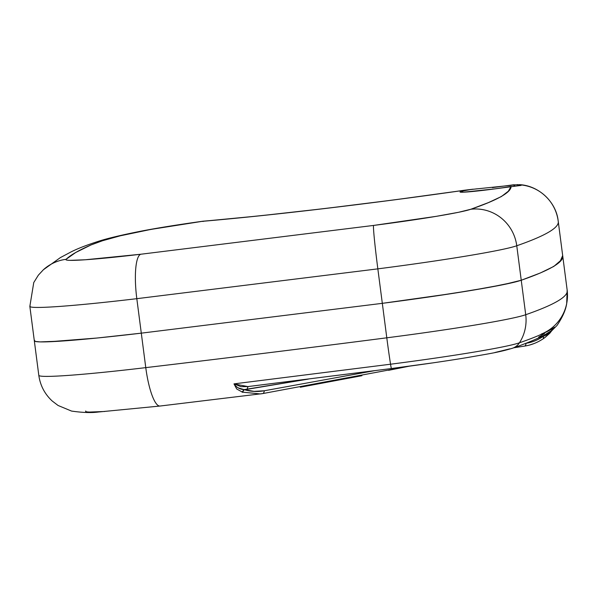 <?xml version="1.0" encoding="UTF-8"?>
<svg xmlns="http://www.w3.org/2000/svg" width="597" height="597" viewBox="0 0 597 597"><rect width="100%" height="100%" fill="white"/><g stroke="black" fill="none" stroke-linecap="round" stroke-linejoin="round"><path stroke-width="0.9" d="M519.189 184.645C538.218 185.324 556.21 201.592 558.195 221.032A55.685 2.522 172.6 0 1 558.195 221.077L562.673 255.553C564.24 261.867 550.427 270.09 521.241 280.239L516.763 245.755C545.942 235.606 559.755 227.382 558.195 221.077L562.673 255.553L560.449 260.71L553.822 266.419L540.367 272.971L521.241 280.239L516.763 245.755C545.942 235.606 559.755 227.382 558.195 221.077A41.76 41.715 -168.7 0 0 520.756 184.898L521.099 185.406L494.435 188.928L463.503 192.189C460.548 192.309 459.474 192.174 460.287 191.771L460.332 192.144L463.772 190.824L470.951 189.488L463.615 190.376L394.281 199.876L324.477 208.577L258.979 215.905L202.286 221.338L150.877 229.42L120.34 235.793L102.445 240.763L90.901 245.001L75.715 252.501L66.058 259.314C65.386 259.926 66.685 260.27 69.968 260.352L85.14 259.777L140.773 254.24L373.558 225.435L436.258 216.338L458.503 212.301L470.802 209.263L488.413 202.614L501.39 196.54L508.353 191.212L511.069 186.421A30.835 1.395 172.6 0 1 478.257 190.913A30.835 1.395 172.6 0 1 460.041 191.995A30.835 1.395 172.6 0 1 460.287 191.771A30.835 1.395 172.6 0 1 470.951 189.488L518.084 184.607M514.793 185.913L513.942 186.01M29.857 306.41A139.213 6.313 -7.4 0 0 136.817 298.679L377.841 268.859A139.213 6.313 -7.4 0 0 516.763 245.755A139.213 6.313 172.6 0 1 377.841 268.859L382.319 303.336A139.213 6.313 -7.4 0 0 521.241 280.239L503.667 284.568L471.891 290.343L429.75 296.866L382.319 303.336L141.295 333.156L96.975 338.036L49.096 341.768L40.148 341.894L35.253 341.432L34.566 340.409L35.253 341.432L40.148 341.894L61.827 341.066L96.975 338.036L141.295 333.156L136.817 298.679L377.841 268.859L382.319 303.336L141.295 333.156L136.817 298.679A139.213 6.313 172.6 0 1 29.85 306.38A139.213 6.313 172.6 0 1 30.089 305.933M511.069 186.421C511.196 192.346 497.779 199.958 470.802 209.263A41.76 40.835 70.4 0 1 516.763 245.755A41.76 40.835 -109.6 0 0 470.802 209.263A97.445 4.418 172.6 0 1 373.558 225.435A41.76 1.343 82.7 0 0 377.841 268.859A41.76 1.343 -97.3 0 1 373.558 225.435L140.773 254.24A41.76 9.634 83.2 0 0 136.817 298.679A41.76 9.634 -96.8 0 1 140.773 254.24A97.445 4.418 172.6 0 1 66.058 259.314C70.603 255.009 78.886 250.24 90.901 245.001C105.027 239.785 117.639 233.457 202.286 221.338L202.502 221.263C177.667 224.748 157.444 227.994 141.84 231.002C121.713 234.972 107.102 238.457 97.998 241.449C85.811 245.382 76.588 249.001 70.319 252.315L60.364 257.613L43.387 269.747L38.357 275.165L33.753 282.56L29.85 306.38L34.328 340.857A139.213 6.313 -7.4 0 0 141.295 333.156L382.319 303.336L141.295 333.156A139.213 6.313 172.6 0 1 34.328 340.857A139.213 6.313 172.6 0 1 34.566 340.409M66.058 259.314A41.76 41.633 -132.2 0 0 43.118 269.993A41.76 41.633 47.8 0 1 66.058 259.314M477.391 188.786L463.615 190.376A270.337 12.261 -7.4 0 1 202.286 221.338L203.159 221.48M202.502 221.263L203.517 221.151M520.338 184.786L521.099 185.406L517.778 185.682M463.332 190.376L463.765 190.361M566.628 303.851A41.76 41.715 -168.7 0 0 567.15 290.03L562.673 255.553L567.15 290.03C568.71 296.336 554.897 304.567 525.718 314.716L521.241 280.239C550.427 270.09 564.24 261.867 562.673 255.553A55.685 2.522 -7.4 0 0 562.673 255.516A55.685 2.522 172.6 0 1 562.673 255.553L560.449 260.71L553.822 266.419L540.367 272.971L521.241 280.239L514.405 282.187L489.353 287.321L451.817 293.56L382.319 303.336L386.796 337.812A41.76 1.343 82.7 0 0 390.55 364.215A129.183 5.858 -7.4 0 0 519.465 342.775A41.76 40.835 -109.6 0 0 525.718 314.716A139.213 6.313 172.6 0 1 386.796 337.812C305.328 348.312 224.987 358.252 145.772 367.633L141.295 333.156L145.772 367.633A41.76 9.634 83.2 0 0 159.989 406.042A41.76 9.634 -96.8 0 1 145.772 367.633A139.213 6.313 172.6 0 1 38.812 375.364M492.361 187.615L513.472 184.809L520.756 184.898A41.76 41.715 11.3 0 1 558.195 221.077M520.756 184.898L521.099 185.406M85.767 411.012C85.087 411.632 86.386 411.975 89.669 412.057L104.848 411.475M300.306 387.244L361.909 375.7M388.58 370.312L409.229 366.192M513.756 347.782L524.427 346.103C531.091 345.156 537.472 342.626 543.576 338.521L543.054 338.872M521.241 280.239A139.213 6.313 172.6 0 1 382.319 303.336L386.796 337.812A139.213 6.313 -7.4 0 0 525.718 314.716L521.241 280.239M34.328 340.857L38.805 375.334A139.213 6.313 -7.4 0 0 145.772 367.633C224.987 358.252 305.328 348.312 386.796 337.812A41.76 1.343 -97.3 0 0 390.55 364.215A13.918 0.448 82.7 0 0 391.438 368.536L248.934 386.453M558.195 221.032L567.15 289.993A55.685 2.522 -7.4 0 1 567.15 290.03C568.71 296.336 554.897 304.567 525.718 314.716A41.76 40.835 70.4 0 1 519.465 342.775C536.345 336.962 548.024 331.783 554.494 327.253L549.852 333.178L545.188 337.342L543.576 338.521L543.106 336.439C537.613 340.156 531.92 342.439 526.017 343.282L525.808 343.312M534.211 343.499L530.091 344.872M242.837 392.378L236.725 388.998L233.979 383.871L390.55 364.215L233.979 383.871L241.016 386.677L248.061 386.58M567.15 290.03A41.76 41.715 11.3 0 1 541.166 334.148M374.379 370.722L264.292 390.766L254.061 391.378L244.098 389.617L308.358 379.095M541.181 336.73L542.897 336.469A4.179 1.836 81.3 0 1 542.942 335.842M544.486 333.648L538.666 337.104M509.816 348.842L494.838 352.536M431.862 363.006L391.453 368.521A13.918 0.448 -97.3 0 1 390.55 364.215A129.183 5.858 172.6 0 0 519.465 342.775A13.918 13.612 70.4 0 1 512.666 348.17A13.918 13.612 -109.6 0 0 519.465 342.775C536.345 336.962 548.024 331.783 554.494 327.253C551.061 331.813 547.262 334.872 543.106 336.439C537.613 340.156 531.92 342.439 526.017 343.282A4.179 2.06 81.1 0 1 524.547 346.088A4.179 2.06 81.1 0 1 524.427 346.103A4.179 2.06 -98.9 0 0 524.547 346.088A4.179 2.06 -98.9 0 0 526.017 343.282M247.904 386.595L391.438 368.536C419.601 364.909 444.914 361.245 467.384 357.543C488.518 353.805 498.913 352.379 512.696 348.163C525.203 343.842 535.651 339.544 544.039 335.268L551.15 330.798L554.494 327.253L552.218 330.141L549.434 332.671L543.106 336.439A4.179 0.94 -124.9 0 1 543.576 338.514L543.576 338.521M545.188 337.342L557.038 325.425C562.538 317.276 565.755 309.977 566.695 303.537L567.15 289.993M551.061 330.865L552.71 329.447M308.253 379.11L247.218 389.296A4.179 2.201 81 0 1 248.725 386.483M264.292 390.766A4.179 2.41 80.8 0 1 262.516 393.617A4.179 2.41 80.8 0 1 262.374 393.632A4.179 2.41 -99.2 0 0 262.516 393.617A4.179 2.41 -99.2 0 0 264.292 390.766C257.359 392.005 250.628 391.625 244.098 389.617L238.21 387.886L235.755 386.222L233.979 383.871L247.934 386.595M248.815 386.468A4.179 2.201 -99 0 0 247.218 389.296L244.098 389.617A4.179 2.537 108.5 0 1 242.046 392.095L260.329 393.93L262.374 393.632M242.046 392.095L244.098 389.617C239.86 389.378 236.487 387.46 233.979 383.871M203.398 221.166C270.008 215.539 373.632 203.278 463.369 190.368M473.018 189.197L463.682 190.324M38.805 375.334C40.245 385.498 44.715 394.057 52.223 401.02L58.088 405.482L71.536 411.072C82.587 412.654 91.498 412.967 98.281 412.027L160.033 406.035L262.508 393.617L409.43 366.162M543.576 338.514C537.494 342.611 531.143 345.133 524.539 346.096L513.726 347.797"/></g></svg>
